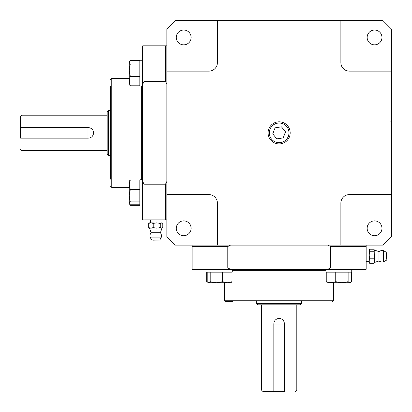 <?xml version="1.0" encoding="UTF-8"?>
<svg xmlns="http://www.w3.org/2000/svg" width="412" height="412" viewBox="0 0 412 412"><rect width="100%" height="100%" fill="white"/><g stroke="black" fill="none" stroke-linecap="round" stroke-linejoin="round"><path stroke-width="0.62" d="M281.473 126.839L285.521 131.881L283.183 137.912L276.792 138.895L272.739 133.854L275.082 127.828L281.473 126.839M175.306 245.135L166.865 236.694L166.865 194.618L208.941 194.618A8.441 8.441 0 0 1 217.382 203.059L217.382 245.135L175.306 245.135M191.111 228.294A7.411 7.411 0 0 1 179.998 234.711A7.411 7.411 0 0 1 179.998 221.877A7.411 7.411 0 0 1 191.111 228.294M391.4 71.121L349.319 71.121A8.441 8.441 0 0 1 340.878 62.681L340.878 20.6L382.959 20.6L391.4 29.041L391.4 236.694L382.959 245.135L217.382 245.135M166.865 29.041L175.306 20.6L217.382 20.6L217.382 62.681A8.441 8.441 0 0 1 208.941 71.121L166.865 71.121L166.865 29.041M191.111 37.441A7.411 7.411 0 0 1 179.998 43.857A7.411 7.411 0 0 1 179.998 31.024A7.411 7.411 0 0 1 191.111 37.441M166.865 194.618L166.865 71.121M381.97 37.441A7.411 7.411 0 0 1 370.857 43.857A7.411 7.411 0 0 1 370.857 31.024A7.411 7.411 0 0 1 381.97 37.441M288.956 132.87A9.821 9.821 0 0 1 274.222 141.378A9.821 9.821 0 0 1 274.222 124.362A9.821 9.821 0 0 1 288.956 132.87M381.97 228.294A7.411 7.411 0 0 1 370.857 234.711A7.411 7.411 0 0 1 370.857 221.877A7.411 7.411 0 0 1 381.97 228.294M340.878 245.135L340.878 203.059A8.441 8.441 0 0 1 349.319 194.618L391.4 194.618M217.382 20.6L340.878 20.6M258.025 304.818L300.24 304.818L301.584 303.469L256.676 303.469L258.025 304.818M301.584 301.584L301.584 303.469M273.831 304.818L296.805 304.818L296.805 390.051L284.429 390.051M284.429 391.4L262.81 391.4L273.831 391.4L273.831 323.724C274.145 320.505 275.911 318.739 279.13 318.424C282.349 318.739 284.115 320.505 284.429 323.724L284.429 391.4M333.694 282.725L333.694 300.24L224.571 300.24C224.149 300.415 224.597 300.863 225.915 301.584L232.878 301.584M351.251 269.299L351.251 272.172L326.016 272.172L326.016 269.299L232.25 269.299L232.25 272.172L207.009 272.172L207.009 269.299M192.1 245.135L192.1 269.299L366.16 269.299L366.16 245.135M332.345 301.584L333.694 300.24M327.761 245.135L330.465 246.484L366.16 246.484M366.16 267.949L330.465 267.949L327.761 269.299M230.504 269.299L227.8 267.949L227.8 246.484L230.504 245.135M330.465 267.949L330.465 246.484M227.342 282.725L232.054 281.72L230.854 282.725L216.424 282.725L222.635 281.72L227.342 282.725M207.009 281.921L206.68 281.72L206.68 272.172L207.205 272.172L207.205 281.72L208.709 282.725L207.746 282.297M210.213 281.72L216.424 282.725L208.709 282.725L210.213 281.72L210.213 272.172L222.635 272.172L222.635 281.72M222.635 272.172L232.054 272.172L232.054 281.72M207.205 272.172L210.213 272.172M350.597 282.21L351.596 281.72L350.149 282.56L351.024 281.72L351.024 272.172L351.596 272.172L351.596 281.72M330.996 282.725L335.749 281.72L341.939 282.725L327.406 282.725L326.247 281.72L330.996 282.725M348.135 281.72L349.577 282.725L341.939 282.725L348.135 281.72L348.135 272.172L351.024 272.172M349.577 282.725L350.149 282.56L349.577 282.725M335.749 281.72L335.749 272.172L326.247 272.172L326.247 281.72M335.749 272.172L348.135 272.172M369.677 263.325L369.126 262.459L369.126 261.053L369.677 263.325L373.875 263.325L374.431 261.053L373.875 258.788L374.431 255.265L373.875 251.737L374.431 250.481L373.875 249.224L369.677 249.224L369.368 249.662L369.126 250.481L369.677 251.737L369.126 255.265L369.677 258.788L369.126 261.053L369.368 249.662M373.875 263.325L374.431 262.459L374.184 249.662M369.677 258.788L373.875 258.788M369.677 251.737L373.875 251.737M386.451 259.184L386.265 252.196L386.451 259.184M383.366 260.636L383.366 250.625A5.747 5.747 0 0 0 378.978 251.588L378.978 260.961A5.747 5.747 0 0 0 383.361 261.924L383.366 260.636M284.429 324.038L273.831 324.038M107.182 111.76L107.182 153.975L108.531 155.324L108.531 110.416L107.182 111.76M110.416 155.324L108.531 155.324M21.949 127.571L21.949 115.195L107.182 115.195L107.182 127.571M20.6 138.169L20.6 116.545L20.6 127.571L88.276 127.571C91.495 127.885 93.261 129.651 93.575 132.87C93.261 136.089 91.495 137.855 88.276 138.169L20.6 138.169M110.416 86.613L110.416 179.122M142.701 177.778L142.701 87.962M129.275 187.429L111.76 187.429L111.76 78.306L110.416 79.655M166.865 45.84L142.701 45.84L142.701 219.9L166.865 219.9M110.416 186.085L111.76 187.429M166.865 181.496L165.516 184.2L165.516 219.9M144.051 219.9L144.051 184.2L142.701 181.496M142.701 84.239L144.051 81.535L165.516 81.535L166.865 84.239M144.051 184.2L165.516 184.2M142.701 85.984L139.828 85.984L139.828 60.749L142.701 60.749M142.701 204.991L139.828 204.991L139.828 179.75L142.701 179.75M129.275 81.082L130.28 85.789L129.275 84.594L129.275 70.158L130.28 76.369L129.275 81.082M130.079 60.744L130.28 60.42L139.828 60.42L139.828 60.945L130.28 60.945L129.275 62.444L129.703 61.486M130.28 63.948L129.275 70.158L129.275 62.444L130.28 63.948L139.828 63.948L139.828 76.369L130.28 76.369M139.828 76.369L139.828 85.789L130.28 85.789M139.828 60.945L139.828 63.948M129.79 204.331L130.28 205.331L129.44 203.888L130.28 204.759L139.828 204.759L139.828 205.331L130.28 205.331M129.275 184.736L130.28 189.484L129.275 195.679L129.275 181.146L130.28 179.982L129.275 184.736M130.28 201.875L129.275 203.317L129.275 195.679L130.28 201.875L139.828 201.875L139.828 204.759M129.275 203.317L129.44 203.888L129.275 203.317M130.28 189.484L139.828 189.484L139.828 179.982L130.28 179.982M139.828 189.484L139.828 201.875M110.416 87.962L110.416 110.375M148.675 223.417L149.541 222.861L150.947 222.861L148.675 223.417L148.675 227.615L150.947 228.166L153.213 227.615L156.735 228.166L160.263 227.615L161.519 228.166L162.776 227.615L162.776 223.417L162.338 223.108L161.519 222.861L160.263 223.417L156.735 222.861L153.213 223.417L150.947 222.861L162.338 223.108M148.675 227.615L149.541 228.166L162.338 227.924M153.213 223.417L153.213 227.615M160.263 223.417L160.263 227.615M152.816 240.191L159.805 240.005L152.816 240.191M151.364 237.101L161.375 237.101A5.747 5.747 0 0 0 160.412 232.718L151.039 232.718A5.747 5.747 0 0 0 150.076 237.096L151.364 237.101M87.962 138.169L87.962 127.571M287.746 125.948A11.047 11.047 0 0 1 280.814 143.783A11.047 11.047 0 0 1 268.835 128.868A11.047 11.047 0 0 1 287.746 125.948M273.831 390.051L261.46 390.051L262.81 391.4M232.25 270.643L326.016 270.643M192.1 246.484L227.8 246.484M227.8 267.949L192.1 267.949M107.182 150.54L21.949 150.54L21.949 138.169M141.357 85.984L141.357 179.75M165.516 45.84L165.516 81.535M144.051 81.535L144.051 45.84M390.684 121.149L391.4 121.823M256.676 301.584L256.676 303.469M296.805 390.051C297.191 390.246 296.743 390.7 295.456 391.4M261.46 304.818L261.46 390.051M224.571 282.725L224.571 300.24M369.126 250.97L366.16 250.97M369.126 261.579L366.16 261.579M386.265 252.196L383.366 250.625M386.265 260.353L383.366 261.919M374.431 250.084L378.978 251.588M374.431 262.459L378.978 260.961M110.416 110.416L108.531 110.416M21.949 115.195C21.048 115.545 20.6 115.993 20.6 116.545M21.949 150.54C21.81 151.137 20.049 148.923 20.6 149.19M129.275 78.306L111.76 78.306M161.03 222.861L161.03 219.9M150.421 222.861L150.421 219.9M159.805 240.005L161.375 237.101M151.647 240.005L150.081 237.101M161.916 228.166L160.412 232.718M149.541 228.166L151.039 232.718"/></g></svg>
